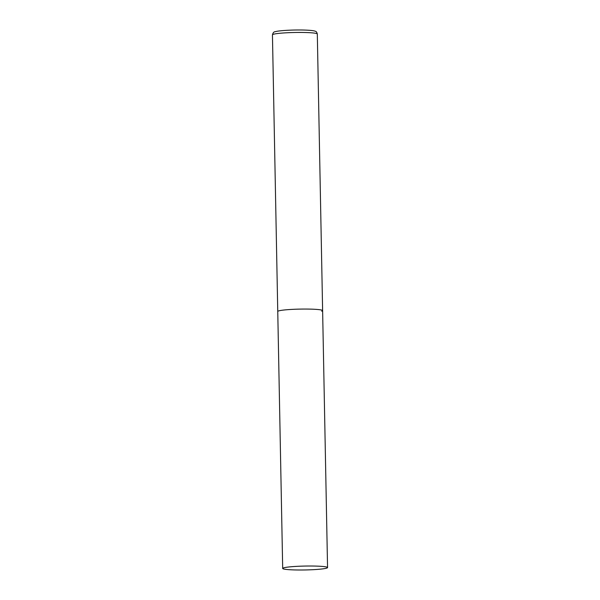 <?xml version="1.0" encoding="UTF-8"?>
<svg xmlns="http://www.w3.org/2000/svg" width="600" height="600" viewBox="0 0 600 600"><rect width="100%" height="100%" fill="white"/><g stroke="black" fill="none" stroke-linecap="round" stroke-linejoin="round"><path stroke-width="0.9" d="M282.69 568.44A22.433 1.95 178.9 0 0 298.725 570A22.433 1.95 178.9 0 0 327.555 567.577A22.433 1.95 178.9 0 0 311.52 566.018A22.433 1.95 178.9 0 0 282.69 568.44L272.445 34.86A22.433 1.95 -1.1 0 1 273.382 34.282A22.433 1.95 -1.1 0 1 298.087 32.445A22.433 1.95 -1.1 0 1 317.31 34.005L322.62 310.62A22.433 1.95 178.9 0 0 306.585 309.06A22.433 1.95 178.9 0 0 277.763 311.483A22.433 1.95 -1.1 0 1 278.692 310.905A22.433 1.95 -1.1 0 1 303.405 309.06A22.433 1.95 -1.1 0 1 322.62 310.62A22.433 1.95 -1.1 0 1 321.69 311.197M272.445 34.86C273.022 32.723 273.93 31.68 275.16 31.733C278.325 30.615 291.63 29.82 302.362 30.008C309.593 30.172 313.913 30.593 315.33 31.267C316.17 31.305 316.83 32.22 317.31 34.005M322.62 310.62L327.555 567.577"/></g></svg>
